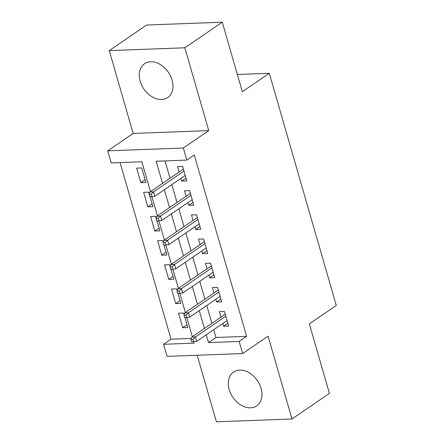 <?xml version="1.0" encoding="UTF-8"?>
<svg xmlns="http://www.w3.org/2000/svg" width="444" height="444" viewBox="0 0 444 444"><rect width="100%" height="100%" fill="white"/><g stroke="black" fill="none" stroke-linecap="round" stroke-linejoin="round"><path stroke-width="0.67" d="M140.193 81.23A20.491 14.824 -124.4 0 0 167.693 97.552A20.491 14.824 -124.4 0 0 172.067 80.042A20.491 14.824 -124.4 0 0 144.561 63.725A20.491 14.824 -124.4 0 0 140.193 81.23M229.182 389.549A20.491 14.824 -124.4 0 0 256.688 405.866A20.491 14.824 -124.4 0 0 261.055 388.356A20.491 14.824 -124.4 0 0 233.55 372.039A20.491 14.824 -124.4 0 0 229.182 389.549M150.477 191.642L141.858 161.783L111.211 162.926L107.72 150.838L183.311 148.013L186.802 160.106L156.155 161.25L162.548 183.389M133.167 133.433L208.758 130.614L184.848 47.791L222.266 22.2L146.675 25.019L109.257 50.61L133.167 133.433L107.72 150.838M197.192 355.256L216.394 421.8L291.991 418.981L268.082 336.158L242.64 353.557L167.049 356.377L163.559 344.289L194.206 343.145L193.789 341.719M120.074 162.593L171.04 339.172L163.559 344.289M184.848 47.791L109.257 50.61M222.266 22.2L242.335 91.725L269.275 73.299L336.28 305.439L309.34 323.865L329.404 393.39L291.991 418.981M180.913 178.416L181.696 181.119L186.802 180.93L182.617 166.422L177.506 166.611L179.082 172.078M187.895 202.597L188.672 205.3L193.784 205.111L189.594 190.604L184.488 190.792L186.064 196.259M194.872 226.779L195.654 229.481L200.76 229.293L196.575 214.785L191.469 214.974L193.046 220.44M201.854 250.96L202.636 253.663L207.742 253.474L203.552 238.966L198.446 239.155L200.022 244.622M208.835 275.141L209.612 277.85L214.724 277.655L210.534 263.148L205.428 263.336L207.004 268.803M215.812 299.323L216.594 302.031L221.7 301.837L217.516 287.329L212.404 287.518L213.98 292.985M187.024 324.786L182.712 327.733L178.527 313.225L183.633 313.037L184.127 314.746M180.042 300.605L175.735 303.552L171.545 289.044L176.651 288.855L177.145 290.565M173.066 276.423L168.753 279.37L164.563 264.863L169.675 264.674L170.169 266.383M166.084 252.242L161.771 255.189L157.587 240.681L162.693 240.493L163.187 242.202M159.107 228.061L154.795 231.008L150.605 216.5L155.716 216.311L156.21 218.021M152.126 203.879L147.813 206.826L143.628 192.319L148.734 192.13L149.228 193.839M171.04 339.172L191.297 338.417M182.712 327.733L187.823 327.544L184.954 317.615M175.735 303.552L180.841 303.363L177.972 293.434M168.753 279.37L173.859 279.182L170.996 269.253M161.771 255.189L166.883 255L164.014 245.071M154.795 231.008L159.901 230.819L157.037 220.89M147.813 206.826L152.925 206.638L150.055 196.709M145.943 182.456L141.753 167.949L136.647 168.137L140.837 182.645L145.943 182.456M213.736 329.698L215.989 337.49L246.631 336.347L194.283 154.984L186.802 160.106M165.024 160.917L170.03 178.266M171.861 184.604L177.012 202.447M178.838 208.791L183.988 226.629M185.82 232.972L190.97 250.816M192.801 257.154L197.952 274.997M199.778 281.335L204.928 299.178M206.76 305.516L211.91 323.36M222.794 323.504L223.571 326.212L228.682 326.018L224.492 311.51L219.386 311.699L220.962 317.166M269.275 73.299L237.362 74.487M208.758 130.614L183.311 148.013M246.631 336.347L239.15 341.469L242.64 353.557M192.352 336.73L186.813 317.538M185.376 312.548L179.831 293.351M178.394 288.367L172.855 269.169M171.412 264.186L165.873 244.988M164.435 240.004L158.891 220.807M157.454 215.823L151.915 196.625M206.255 334.815L208.502 342.613L239.15 341.469M164.374 189.727L169.525 207.57M171.356 213.908L176.507 231.751M178.338 238.089L183.489 255.933M185.315 262.271L190.465 280.114M192.296 286.452L197.447 304.295M199.273 310.634L204.423 328.477M215.989 337.49L208.502 342.613M227.883 323.26L223.571 326.212M145.144 179.698L140.837 182.645M220.907 299.078L216.594 302.031M213.925 274.897L209.612 277.85M206.948 250.716L202.636 253.663M199.967 226.534L195.654 229.481M192.985 202.353L188.672 205.3M186.008 178.172L181.696 181.119M225.275 314.219L191.78 337.124L195.46 336.985L225.846 316.2M192.974 339.316L190.931 339.388L191.63 341.808L193.673 341.73L192.974 339.316L195.46 336.985L196.714 341.336L227.106 320.557M191.78 337.124L190.931 339.388M193.673 341.73L196.714 341.336M218.293 290.037L184.804 312.942L188.478 312.804L218.87 292.019M185.997 315.135L183.955 315.207L184.654 317.627L186.696 317.549L185.997 315.135L188.478 312.804L189.738 317.155L220.124 296.376M184.804 312.942L183.955 315.207M186.696 317.549L189.738 317.155M211.316 265.856L177.822 288.761L181.502 288.622L211.888 267.837M179.015 290.953L176.973 291.025L177.672 293.445L179.715 293.367L179.015 290.953L181.502 288.622L182.756 292.973L213.142 272.194M177.822 288.761L176.973 291.025M179.715 293.367L182.756 292.973M204.334 241.675L170.846 264.58L174.52 264.441L204.906 243.656M172.039 266.766L169.997 266.844L170.69 269.264L172.733 269.186L172.039 266.766L174.52 264.441L175.78 268.792L206.166 248.013M170.846 264.58L169.997 266.844M172.733 269.186L175.78 268.792M197.358 217.488L163.864 240.398L167.543 240.26L197.93 219.475M165.057 242.585L163.015 242.663L163.714 245.082L165.756 245.005L165.057 242.585L167.543 240.26L168.798 244.611L199.184 223.832M163.864 240.398L163.015 242.663M165.756 245.005L168.798 244.611M190.376 193.307L156.882 216.217L160.562 216.078L190.948 195.293M158.075 218.404L156.033 218.481L156.732 220.901L158.774 220.823L158.075 218.404L160.562 216.078L161.816 220.429L192.208 199.645M156.882 216.217L156.033 218.481M158.774 220.823L161.816 220.429M183.394 169.125L149.906 192.03L153.58 191.897L183.971 171.112M151.099 194.222L149.056 194.3L149.756 196.72L151.798 196.642L151.099 194.222L153.58 191.897L154.839 196.248L185.226 175.463M149.906 192.03L149.056 194.3M151.798 196.642L154.839 196.248"/></g></svg>
